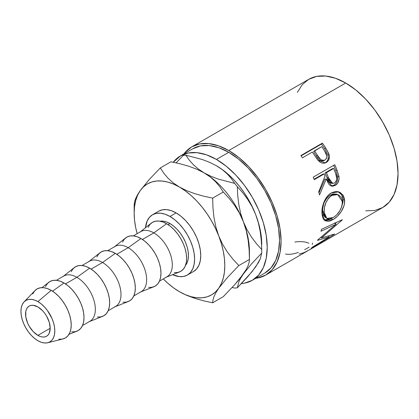 <?xml version="1.0" encoding="UTF-8"?>
<svg xmlns="http://www.w3.org/2000/svg" width="419" height="419" viewBox="0 0 419 419"><rect width="100%" height="100%" fill="white"/><g stroke="black" fill="none" stroke-linecap="round" stroke-linejoin="round"><path stroke-width="0.63" d="M37.883 335.378A17.415 10.056 60 0 1 26.507 320.032A17.415 10.056 60 0 1 29.173 306.079A17.415 10.056 60 0 1 37.883 306.938L33.169 305.299L31.037 305.388L29.173 306.079L27.644 307.347L26.507 309.149L25.805 311.411L25.805 316.958L27.644 323.149L29.173 326.186L33.169 331.576L37.883 335.378L40.282 336.488L42.591 337.012L44.723 336.928L46.588 336.237L48.117 334.97L49.259 333.168L50.196 328.266L37.883 335.378L50.196 328.266L49.259 322.284L46.588 316.13L44.723 313.286L42.591 310.741L37.883 306.938A17.415 10.056 60 0 1 49.259 322.284A17.415 10.056 60 0 1 46.588 336.237A17.415 10.056 60 0 1 37.883 335.378M192.824 148.755A71.832 41.471 -120 0 1 228.737 152.317L238.647 159.162L248.179 168.003L256.957 178.494L264.656 190.231L270.973 202.765L275.665 215.612L278.556 228.287L279.531 240.291L278.556 251.17L275.665 260.503L270.973 267.935L264.656 273.178A71.832 41.471 -120 0 0 275.665 215.617A71.832 41.471 -120 0 0 228.737 152.317L216.424 159.424A71.832 41.471 60 0 1 263.352 222.725A71.832 41.471 60 0 1 252.343 280.285A71.832 41.471 60 0 1 241.459 283.563L244.644 283.134L252.343 280.285L258.659 275.042L263.352 267.615L266.243 258.282L267.217 247.399L266.243 235.394L263.352 222.725L258.659 209.872L252.343 197.339L244.644 185.601L235.866 175.111L226.333 166.275L216.424 159.424L228.737 152.317L218.828 147.724L209.301 145.555L200.523 145.906L192.824 148.755L180.51 155.868A71.832 41.471 60 0 1 216.424 159.424L206.515 154.831L196.988 152.668L188.21 153.019L180.51 155.868A71.832 41.471 60 0 0 173.251 162.253L180.51 155.868M365.745 210.82L374.79 210.458L382.72 207.525A74.011 42.728 -120 0 0 394.064 148.221A74.011 42.728 -120 0 0 345.717 83.004L228.737 150.536A74.011 42.728 60 0 1 277.09 215.754A74.011 42.728 60 0 1 265.746 275.063A74.011 42.728 60 0 1 255.747 278.321L257.816 277.996L265.746 275.058L272.25 269.663L277.09 262.006L280.065 252.39L281.07 241.182L280.065 228.811L277.09 215.754L272.25 202.518L265.746 189.603L257.816 177.509L248.766 166.699L238.95 157.596L228.737 150.536L345.717 83.004L335.509 78.269L325.689 76.038L316.644 76.399L308.714 79.338L302.204 84.738L297.37 92.39M317.015 159.058L317.948 160.268L325.374 162.902L326.301 162.457L325.118 162.907L326.794 161.551L327.915 159.592L328.297 157.23L327.894 154.779C328.831 158.471 327.909 161.184 325.118 162.907L326.301 162.457C329.088 160.723 329.989 157.963 328.994 154.171L327.894 154.779L324.735 148.829A71.832 41.471 -120 0 0 321.509 144.047A71.832 41.471 60 0 1 324.735 148.829L325.731 148.048L324.735 148.829L327.894 154.779L328.994 154.171L325.731 148.048A74.011 42.728 -120 0 0 322.405 143.12L321.509 144.047L301.062 155.847L321.509 144.047L322.405 143.12L300.858 155.559L322.405 143.12A74.011 42.728 60 0 1 325.731 148.048L328.706 153.396L329.434 156.69L328.616 160.168L327.187 161.849L325.799 162.724L324.269 163.221L322.033 163.101L319.849 162.038L317.335 159.492L313.553 153.857A74.011 42.728 -120 0 0 312.349 152.05L302.408 157.795A74.011 42.728 -120 0 0 300.858 155.559A74.011 42.728 -120 0 1 302.408 157.795L312.349 152.05A74.011 42.728 -120 0 1 313.553 153.857M330.942 186.046L332.382 185.863L334.252 184.957L335.561 183.831L336.907 181.757L337.635 179.264L337.646 176.666L335.75 170.386A71.832 41.471 -120 0 0 333.655 165.364A71.832 41.471 60 0 1 335.75 170.386L337.08 170.261A74.011 42.728 -120 0 0 334.76 164.725L313.213 177.164L334.76 164.725A74.011 42.728 60 0 1 337.08 170.261L339.112 177.389L339.055 179.395L337.745 183.072L335.231 185.476L332.382 186.246L329.701 185.104L328.611 183.883L326.254 179.002L319.54 194.945A74.011 42.728 -120 0 0 318.681 191.871L325.065 175.917A74.011 42.728 -120 0 0 324.233 173.901L314.287 179.641A74.011 42.728 -120 0 0 313.213 177.164A74.011 42.728 -120 0 1 314.287 179.641L324.233 173.901L322.939 174.115L314.109 179.212L322.939 174.115L324.233 173.901A74.011 42.728 -120 0 1 325.065 175.917L318.681 191.871A74.011 42.728 -120 0 1 319.54 194.945L326.254 179.002L332.037 186.214L335.231 185.476C338.107 183.653 339.374 180.736 339.039 176.729L337.08 170.261L335.75 170.386L337.646 176.666L339.039 176.729L337.646 176.666C337.944 180.584 336.656 183.443 333.786 185.25L335.231 185.476L333.786 185.25L331.298 186.046M344.47 198.936L344.528 202.99L343.936 205.844L341.291 211.454L337.332 216.293L333.953 218.996L330.628 220.771L328.569 221.352L325.175 220.797L322.892 218.131L322.075 214.816L321.97 210.752L322.3 207.798L324.081 201.822L327.129 196.574L329.083 194.542L332.367 192.431L335.808 191.535L338.039 191.677L340.102 192.4L343.271 195.49L344.47 198.936M329.088 236.976L317.461 240.391A74.011 42.728 -120 0 0 317.649 240.045L335.975 224.27L320.985 231.267A74.011 42.728 -120 0 0 321.436 229.34L342.302 219.697A74.011 42.728 60 0 1 342.229 219.959L321.425 237.976L334.64 234.022A74.011 42.728 60 0 1 334.477 234.195L311.207 248.278A74.011 42.728 -120 0 0 312.385 247.184L329.088 236.976L328.459 236.122L329.088 236.976L312.385 247.184A74.011 42.728 -120 0 1 311.207 248.278L334.477 234.195A74.011 42.728 -120 0 0 334.64 234.022L321.425 237.976L320.907 237.384L321.425 237.976L342.229 219.959A74.011 42.728 -120 0 0 342.302 219.697L321.436 229.34A74.011 42.728 -120 0 1 320.985 231.267L335.975 224.27L317.649 240.045A74.011 42.728 -120 0 1 317.461 240.391L329.088 236.976M265.746 275.063L307.3 251.065A74.011 42.728 -120 0 0 308.305 250.457L329.853 238.013A74.011 42.728 60 0 1 328.852 238.626A74.011 42.728 60 0 1 327.82 239.191M309.159 249.991A74.011 42.728 60 0 1 308.484 250.353A74.011 42.728 -120 0 0 309.159 249.991L317.45 245.204L309.159 249.991M319.66 243.931A74.011 42.728 60 0 1 318.979 244.293A74.011 42.728 -120 0 0 319.66 243.931L326.291 240.103L319.66 243.931M172.586 274.686L179.395 276.608L183.653 276.44L187.387 275.058L190.446 272.518L192.724 268.914L194.123 264.389L194.599 259.115L194.123 253.296L192.724 247.152L190.446 240.92L187.387 234.844L183.653 229.151L179.395 224.065L174.775 219.781L169.973 216.461L165.165 214.235L160.545 213.182L156.287 213.355L152.558 214.732L149.494 217.278L147.221 220.876L145.482 227.737A34.829 20.107 60 0 1 152.558 214.732A34.829 20.107 60 0 1 169.973 216.461L176.127 212.904L180.935 216.225L185.554 220.509L189.812 225.595L193.541 231.288L196.605 237.364L198.878 243.596L200.282 249.74L200.753 255.559L200.282 260.833L198.878 265.358L196.605 268.961L193.541 271.502A34.829 20.107 -120 0 0 198.878 243.596A34.829 20.107 -120 0 0 176.127 212.904L169.973 216.461A34.829 20.107 60 0 1 192.724 247.152A34.829 20.107 60 0 1 187.387 275.058A34.829 20.107 60 0 1 172.591 274.686M47.74 342.742L62.866 338.971A28.298 16.336 -120 0 0 70.266 317.393A28.298 16.336 -120 0 0 51.218 290.357L37.883 301.607A23.946 13.822 60 0 1 54.004 324.489A23.946 13.822 60 0 1 47.74 342.742A23.946 13.822 60 0 1 37.883 340.71A23.946 13.822 60 0 1 22.82 321.399A23.946 13.822 60 0 1 24.113 301.827A23.946 13.822 60 0 1 37.883 301.607L51.218 290.357L47.31 288.544L43.56 287.691L40.098 287.832L37.066 288.953L34.578 291.016L32.729 293.944M69.004 334.315L76.892 331.193A28.298 16.336 -120 0 0 82.794 309.007A28.298 16.336 -120 0 0 63.997 282.977L52.548 291.174L63.997 282.977L60.095 281.165L56.34 280.311L52.878 280.452L49.851 281.573L47.357 283.637L45.509 286.565M82.501 325.558L89.928 321.268A26.119 15.079 -120 0 0 93.935 300.339A26.119 15.079 -120 0 0 76.871 277.32L65.479 283.893L76.871 277.32A26.119 15.079 60 0 1 94.217 301.35A26.119 15.079 60 0 1 88.77 321.829M89.373 321.593L102.545 316.382A28.298 16.336 -120 0 0 108.448 294.196A28.298 16.336 -120 0 0 89.65 268.165L76.871 277.32L89.65 268.165L85.748 266.353L81.993 265.499L78.536 265.641L75.504 266.762L73.016 268.825L71.162 271.753M108.154 310.746L115.586 306.457A26.119 15.079 -120 0 0 119.588 285.528A26.119 15.079 -120 0 0 102.524 262.509L91.133 269.082L102.524 262.509A26.119 15.079 60 0 1 119.876 286.538A26.119 15.079 60 0 1 114.424 307.017M115.026 306.781L128.198 301.57A28.298 16.336 -120 0 0 134.101 279.384A28.298 16.336 -120 0 0 115.304 253.354L102.524 262.509L115.304 253.354L111.402 251.541L107.646 250.693L104.19 250.829L101.157 251.95L98.669 254.014L96.82 256.941M133.808 295.94L141.24 291.645A26.119 15.079 -120 0 0 145.241 270.716A26.119 15.079 -120 0 0 128.177 247.697L116.791 254.275L128.177 247.697A26.119 15.079 60 0 1 145.529 271.727A26.119 15.079 60 0 1 140.077 292.205M140.679 291.97L153.852 286.758A28.298 16.336 -120 0 0 159.754 264.572A28.298 16.336 -120 0 0 140.957 238.542L128.177 247.697L140.957 238.542L137.055 236.73L133.3 235.881L129.843 236.017L126.81 237.138L124.323 239.207L122.474 242.13M159.461 281.128L166.893 276.833A26.119 15.079 -120 0 0 170.894 255.904A26.119 15.079 -120 0 0 153.831 232.885L142.444 239.464L153.831 232.885A26.119 15.079 60 0 1 171.182 256.915A26.119 15.079 60 0 1 165.73 277.394M166.333 277.158L179.505 271.947A28.298 16.336 -120 0 0 185.408 249.761A28.298 16.336 -120 0 0 166.615 223.73L153.831 232.885L166.615 223.73L162.708 221.918L158.953 221.07L155.496 221.206L152.464 222.327L149.976 224.395L148.127 227.318M185.476 265.442A26.119 15.079 -120 0 0 186.198 244.078A26.119 15.079 -120 0 0 169.973 223.568L168.098 224.652L169.973 223.568A26.119 15.079 -120 0 0 159.932 221.201M174.273 272.601L177.729 272.465L180.762 271.339L183.25 269.276L185.098 266.348L186.24 262.671L186.623 258.387L186.24 253.657L185.098 248.666L183.25 243.607L180.762 238.668L177.729 234.043L174.273 229.911L170.517 226.428L166.615 223.73A28.298 16.336 -120 0 0 151.311 223.112L140.213 231.917M139.705 232.32A26.119 15.079 60 0 1 153.831 232.885A26.119 15.079 -120 0 0 140.774 231.592L133.342 235.881M148.614 287.413L152.076 287.277L155.109 286.151L157.596 284.087L159.445 281.159L160.582 277.483L160.969 273.198L160.582 268.469L159.445 263.478L157.596 258.413L155.109 253.479L152.076 248.855L148.614 244.722L144.864 241.239L140.957 238.542A28.298 16.336 -120 0 0 125.658 237.924L114.56 246.728M114.052 247.126A26.119 15.079 60 0 1 128.177 247.697A26.119 15.079 -120 0 0 115.115 246.403L107.688 250.693M122.961 302.225L126.423 302.089L129.455 300.962L131.943 298.899L133.792 295.971L134.928 292.294L135.316 288.01L134.928 283.281L133.792 278.289L131.943 273.225L129.455 268.291L126.423 263.666L122.961 259.534L119.211 256.051L115.304 253.354A28.298 16.336 -120 0 0 100.005 252.736L88.907 261.535M88.399 261.938A26.119 15.079 60 0 1 102.524 262.509A26.119 15.079 -120 0 0 89.462 261.215L82.03 265.505M97.308 317.036L100.77 316.9L103.802 315.774L106.29 313.711L108.139 310.783L109.275 307.106L109.658 302.822L109.275 298.092L108.139 293.101L106.29 288.036L103.802 283.103L100.77 278.478L97.308 274.345L93.552 270.863L89.65 268.165A28.298 16.336 -120 0 0 74.346 267.547L63.253 276.346M62.745 276.75A26.119 15.079 60 0 1 76.871 277.32A26.119 15.079 -120 0 0 63.808 276.027L56.376 280.316M71.654 331.848L75.111 331.712L78.144 330.586L80.637 328.522L82.485 325.594L83.622 321.918L84.004 317.633L83.622 312.904L82.485 307.913L80.637 302.848L78.144 297.909L75.111 293.29L71.654 289.157L67.899 285.674L63.997 282.977A28.298 16.336 -120 0 0 48.693 282.359L42.052 287.628M58.875 339.228L62.331 339.086L65.364 337.965L67.852 335.902L69.701 332.974L70.842 329.297L71.225 325.013L70.842 320.284L69.701 315.292L67.852 310.228L65.364 305.289L62.331 300.664L58.875 296.532L55.119 293.054L51.218 290.357A28.298 16.336 -120 0 0 34.95 290.613L24.113 301.827M37.883 340.71L34.578 338.426L31.404 335.478L28.476 331.984L25.91 328.072L23.804 323.892L22.238 319.608L21.275 315.387L20.95 311.385L21.275 307.756L22.238 304.644L23.804 302.167L25.91 300.423L28.476 299.47L31.404 299.355L34.578 300.077L37.883 301.607L41.182 303.89L44.362 306.839L47.289 310.332L51.961 318.424L53.522 322.709L54.486 326.93L54.81 330.931L54.486 334.561L53.522 337.672L51.961 340.149L49.851 341.894L47.289 342.847L44.362 342.962L41.182 342.239L37.883 340.71M158.712 211.181L162.446 209.799L166.704 209.631L171.324 210.678L176.127 212.904A34.829 20.107 -120 0 0 158.712 211.181L152.558 214.732M159.707 221.237L162.902 221.112L166.369 221.897L169.973 223.568L173.576 226.061L177.038 229.272L180.233 233.09L183.03 237.358L185.329 241.915L187.036 246.587L188.084 251.196L188.44 255.559L188.084 259.518L187.036 262.912L185.329 265.615M328.852 238.626L382.72 207.525L389.23 202.126L394.064 194.468L397.044 184.852L398.05 173.644L397.044 161.273L394.064 148.221L389.23 134.981L382.72 122.065L374.79 109.972L365.745 99.162L355.925 90.059L345.717 83.004A74.011 42.728 -120 0 0 308.714 79.338L191.734 146.875A74.011 42.728 60 0 1 228.737 150.536L218.529 145.807L208.714 143.576L199.664 143.937L191.734 146.875A74.011 42.728 60 0 0 183.915 153.904L185.229 152.275L191.734 146.875M261.749 251.353A72.801 42.031 60 0 1 261.723 253.092A72.801 42.031 -120 0 0 261.723 249.583L256.302 243.497L251.358 236.892L247.001 229.649L243.36 221.677A64.091 37.003 -120 0 0 204.111 172.853L196.794 169.213L188.702 166.212L179.971 163.756L170.936 161.792L160.33 167.914L170.936 161.792L179.971 163.756L188.702 166.212L196.794 169.213L204.111 172.853A64.091 37.003 60 0 1 243.36 221.677L240.653 213.318L238.809 204.608L237.735 195.663L237.311 186.665L242.732 192.75L247.676 199.355L252.039 206.604L255.674 214.57L258.387 222.934L260.23 231.639L261.304 240.59L261.723 249.583L256.302 243.497L251.358 236.892L247.001 229.649L243.36 221.677L240.653 213.318L238.809 204.608L237.735 195.663L237.311 186.665A72.801 42.031 -120 0 0 234.682 183.391L218.32 179.096L210.872 176.247L204.111 172.853A64.091 37.003 -120 0 0 203.88 172.717A64.091 37.003 60 0 1 204.111 172.853L198.197 168.925L193.274 164.63L189.205 160.027L185.858 155.203L202.22 159.498L209.662 162.347L216.424 165.741L222.342 169.669L227.266 173.969L231.335 178.567L234.682 183.391L218.32 179.096L210.872 176.247L204.111 172.853L198.197 168.925L193.274 164.63L189.205 160.027L185.858 155.203A72.801 42.031 -120 0 0 183.229 155.439A72.801 42.031 60 0 1 185.858 155.203L202.22 159.498L209.662 162.347L216.424 165.741L222.342 169.669L227.266 173.969L231.335 178.567L234.682 183.391A72.801 42.031 60 0 1 237.311 186.665L242.732 192.75L247.676 199.355L252.039 206.604L255.674 214.57L258.387 222.934L260.23 231.639L261.304 240.59L261.723 249.583A72.801 42.031 60 0 1 261.749 251.353L261.362 237.185L260.204 229.806L258.298 222.222L255.674 214.57L252.379 206.976L248.472 199.575L244.015 192.489L239.087 185.837L233.771 179.741L228.156 174.299L222.342 169.606L216.12 165.568M255.674 266.908L247.739 276.76L237.311 287.822A72.801 42.031 60 0 1 234.682 288.057A72.801 42.031 -120 0 0 237.311 287.822L238.788 281.966L240.616 278.295L243.36 274.01L251.295 264.153L261.723 253.092L260.251 258.947L258.418 262.619L252.091 271.632L237.311 287.822L238.788 281.966L240.616 278.295L243.36 274.01L251.295 264.153L261.723 253.092L260.251 258.947L255.674 266.903M261.749 244.24A64.091 37.003 -120 0 0 255.674 214.57A64.091 37.003 -120 0 0 216.424 165.741A64.091 37.003 -120 0 0 216.225 165.625M183.229 155.439L176.1 162.86L183.229 155.439M232.126 287.513L234.682 288.057L232.126 287.513M248.132 240.118L246.246 230.696L243.36 221.677L246.246 230.696L248.132 240.118L249.137 249.766L249.436 259.445L249.436 251.353A64.091 37.003 -120 0 0 243.36 221.677L239.406 213.119L234.63 205.394L229.203 198.407L223.269 192.007L212.663 198.129L223.269 192.007L219.855 186.78L215.628 181.767L210.438 177.096L204.111 172.853L210.438 177.096L215.628 181.767L219.855 186.78L223.269 192.007L229.203 198.407L234.63 205.394L239.406 213.119L243.36 221.677A64.091 37.003 60 0 1 249.357 254.375A64.091 37.003 -120 0 0 249.357 254.37M249.137 249.766L249.436 259.445L249.137 262.252L248.148 265.536L246.283 269.417L243.36 274.01L234.692 284.695L223.269 296.673L212.663 302.796L212.957 299.988L213.947 296.71L215.816 292.823L218.734 288.23L227.402 277.546L238.83 265.567L232.891 259.167L227.47 252.18L222.693 244.46L218.734 235.897L215.853 226.883L213.968 217.456L212.962 207.814L212.663 198.129L203.629 196.165L194.898 193.709L186.801 190.708L179.484 187.073L173.157 182.825L167.972 178.159L163.74 173.141L160.33 167.914L148.97 179.819L140.239 190.577L137.353 195.102L135.468 199.009L134.462 202.33L134.164 205.142L134.462 202.33L135.468 199.009L137.353 195.102M249.436 259.445L238.83 265.567L249.436 259.445L249.137 262.252L248.148 265.536L246.283 269.417L239.474 279.117L234.692 284.695L223.269 296.673L212.663 302.796L212.957 299.988L213.947 296.71L215.816 292.823L218.734 288.23L227.402 277.546L238.83 265.567L232.891 259.167L227.47 252.18L222.693 244.46L218.734 235.897L215.853 226.883L213.968 217.456L212.962 207.814L212.663 198.129L203.629 196.165L194.898 193.709L186.801 190.708L179.484 187.073L173.157 182.825L167.972 178.159L163.74 173.141L160.33 167.914L148.97 179.819L140.239 190.577A64.091 37.003 60 0 1 179.484 187.073A64.091 37.003 60 0 1 218.734 235.897A64.091 37.003 60 0 1 218.734 288.23A64.091 37.003 60 0 1 179.484 291.734L186.837 295.39L194.924 298.386L203.613 300.826L212.663 302.796L203.613 300.826L194.924 298.386L186.837 295.39L179.484 291.734A64.091 37.003 60 0 1 163.279 278.918L167.757 283.181L173.571 287.874L179.484 291.734L185.402 294.704L191.216 296.725L196.83 297.768L202.147 297.809L207.075 296.851L211.532 294.908L215.439 292.022L218.734 288.23L221.358 283.605L223.264 278.221L224.422 272.177L224.809 265.567L224.422 258.513L223.264 251.133L221.358 243.549L218.734 235.897L215.439 228.303L211.532 220.902L207.075 213.816L202.147 207.164L196.83 201.068L191.216 195.626L185.402 190.933L179.484 187.073L173.571 184.103L167.757 182.082L162.143 181.039L156.826 180.998L151.898 181.956L147.441 183.894L143.528 186.785L140.239 190.577L137.615 195.202L135.709 200.586L134.551 206.63L134.164 213.24A64.091 37.003 60 0 1 140.239 190.577M137.16 233.676A64.091 37.003 60 0 1 134.164 213.24L134.551 220.289L135.709 227.674L137.16 233.676M308.897 243.214L306.079 242.24C303.037 241.543 299.302 241.464 294.882 242.009M298.286 252.39L297.474 252.673C292.776 254.26 288.78 254.705 285.496 254.014M309.133 247.147L304.639 249.672M312.564 243.036L312.281 244.466M299.004 254.071L303.88 252.709L308.305 250.457L329.853 238.013M334.498 222.908L335.975 224.27L334.498 222.908M321.006 237.5L320.645 237.604L321.006 237.5M336.698 222.306L335.247 223.599L336.698 222.306M323.646 219.76L327.056 220.232L331.591 218.372L331.298 218.55L332.817 219.697C338.903 216.466 345.371 207.389 344.612 200.235L343.072 199.47L342.669 197.014L341.747 194.882L338.075 191.687L341.579 194.615L343.072 199.47L344.612 200.235L342.842 194.835L338.772 191.855L331.24 193.007C325.134 196.176 321.352 206.525 321.965 213.522L324.845 220.593L332.817 219.697L331.298 218.55L324.091 219.965M343.072 199.47L341.48 207.326L342.988 202.141L343.072 199.47M325.223 217.388L323.395 215.083L322.724 212.417L322.64 209.201L323.536 204.43M324.395 202.126L326.893 197.904L329.365 195.589L333.047 193.929L336.357 194.107M337.714 194.557L336.337 194.102L330.261 195.018L331.754 195.453L330.261 195.018C324.992 199.02 322.452 204.472 322.635 211.386L324.17 212.15C323.96 205.053 326.49 199.486 331.754 195.453L337.719 194.568L342.407 201.623C342.051 208.515 338.945 213.852 333.079 217.629L326.768 218.388L324.17 212.15L322.635 211.386L325.154 217.346L328.061 218.901L329.58 218.938L332.167 218.116L334.912 216.398L336.708 214.816L339.835 210.799L341.846 206.19L342.328 203.864L342.082 199.549L341.354 197.731L338.892 195.102L335.478 194.259L332.676 194.971L329.994 196.7L328.391 198.36L325.903 202.66L324.453 207.51L324.17 212.15L324.935 215.979L326.757 218.383M324.898 179.065L326.254 179.002L324.898 179.065L318.964 192.845L324.898 179.065M325.149 172.838L332.335 168.689L325.149 172.838L327.071 177.787L325.149 172.838L326.443 172.623L325.149 172.838M331.089 183.244L329.271 182.202L328.025 180.144L327.071 177.787L331.293 183.271L332.754 183.412L328.423 177.719L327.071 177.787L328.423 177.719L326.443 172.623L333.629 168.475L332.335 168.689L333.629 168.475L326.443 172.623L329.402 180.154L330.675 182.275L332.508 183.375L334.54 182.988L332.77 183.412M335.682 173.676A74.011 42.728 -120 0 0 333.629 168.475A74.011 42.728 -120 0 1 335.682 173.676C337.494 177.447 337.112 180.547 334.54 182.988L336.122 181.28L336.808 178.766L335.682 173.676M324.322 160.262L323.882 160.566C320.708 161.425 318.204 159.901 316.376 155.994L313.616 151.631L316.376 155.994L317.408 155.266L316.376 155.994L318.623 159.199L320.608 160.713L321.761 161.011M323.389 160.802L322.86 160.959M325.029 160.042C321.823 160.854 319.283 159.262 317.408 155.266L320.661 159.487L322.876 160.467L325.029 160.042L326.464 158.413L326.825 156.041L324.762 151.296C327.333 154.758 327.422 157.67 325.029 160.042L323.51 160.749M317.408 155.266L314.559 150.777L313.616 151.631L321.745 146.629L314.559 150.777L317.408 155.266M324.762 151.296A74.011 42.728 -120 0 0 321.745 146.629A74.011 42.728 -120 0 1 324.762 151.296M264.656 273.178L252.343 280.285M193.541 271.502L187.387 275.058M134.164 213.24L134.164 205.142"/></g></svg>
